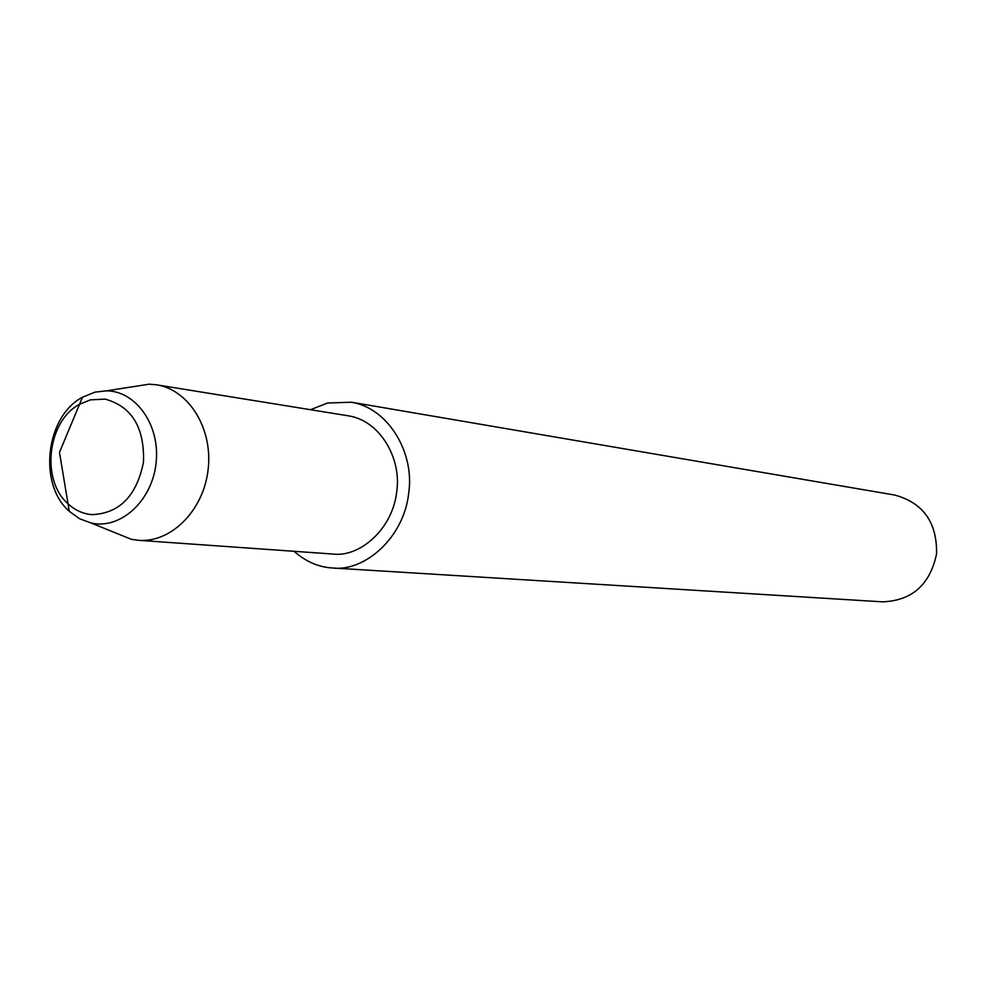 <?xml version="1.0" encoding="UTF-8"?>
<svg xmlns="http://www.w3.org/2000/svg" width="986" height="986" viewBox="0 0 986 986"><rect width="100%" height="100%" fill="white"/><g stroke="black" fill="none" stroke-linecap="round" stroke-linejoin="round"><path stroke-width="1.48" d="M90.441 399.86L79.546 404.272C47.451 421.022 40.599 480.12 68.009 503.772C74.973 510.193 82.898 513.817 91.76 514.643C119.405 513.546 136.647 496.044 143.488 462.114C144.597 427.517 131.828 406.528 105.169 399.12L90.441 399.86L79.546 404.272C47.451 421.022 40.599 480.12 68.009 503.772C74.973 510.193 82.898 513.817 91.76 514.643C119.405 513.546 136.647 496.044 143.488 462.114C144.597 427.517 131.828 406.528 105.169 399.12L90.441 399.86M294.087 551.31C305.759 561.589 318.503 567.147 332.331 567.973C364.438 572.04 404.124 537.777 408.734 492.803C414.65 453.683 389.187 408.463 351.546 402.226L327.586 403.015L310.504 409.708M882.482 601.842C911.976 600.696 929.995 584.76 936.552 554.021C937.218 522.605 923.327 502.959 894.894 495.083L351.546 402.226M114.561 532.502L131.323 539.305L138.459 540.316C171.096 543.003 203.572 510.526 208.12 469.619C213.075 428.762 188.905 389.692 156.515 384.811L149.28 384.17L131.421 386.943M94.989 392.145L82.491 397.222C45.689 416.499 37.85 484.126 69.266 511.303L79.632 518.772L91.242 523.048C120.378 529.704 151.93 501.159 156.022 463.543C160.632 425.989 136.438 390.998 106.537 390.826L94.989 392.145M138.496 540.316L332.639 554.021C359.607 557.669 392.835 529.1 396.742 491.422C401.721 458.7 380.214 420.775 348.65 415.87L156.515 384.811M82.491 397.222L59.48 452.364L69.266 511.303M882.519 601.842L332.331 567.973M131.298 539.293L91.217 523.036M149.28 384.17L106.537 390.826"/></g></svg>
